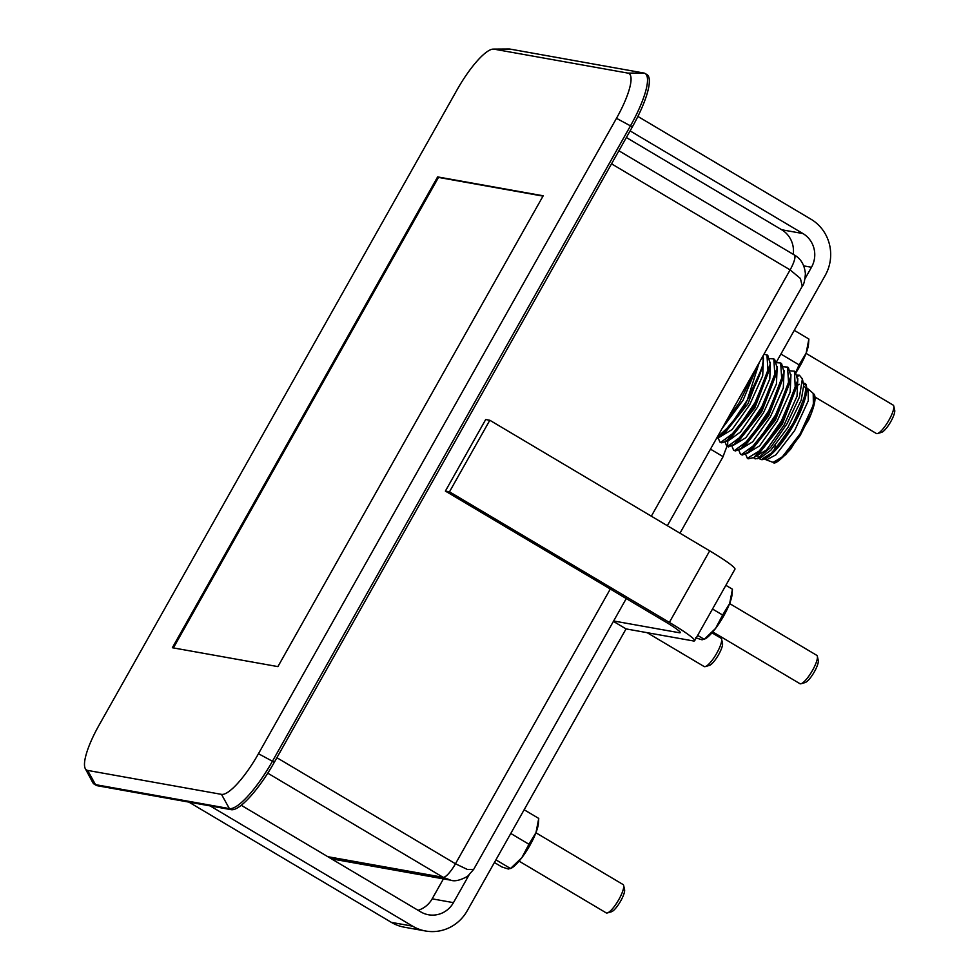 <?xml version="1.0" encoding="UTF-8"?>
<svg xmlns="http://www.w3.org/2000/svg" width="980" height="980" viewBox="0 0 980 980"><rect width="100%" height="100%" fill="white"/><g stroke="black" fill="none" stroke-linecap="round" stroke-linejoin="round"><path stroke-width="1.47" d="M712.779 631.929L799.901 683.673A16.489 4.067 -59.3 0 0 801.064 683.734L805.156 682.545A13.279 3.271 -59.3 0 0 814.429 671.692A13.279 3.271 -59.3 0 0 818.263 660.471L817.357 656.306A16.489 4.067 -59.3 0 0 816.744 655.314L729.622 603.57M801.064 683.734A16.489 4.067 -59.3 0 0 812.579 670.247A16.489 4.067 -59.3 0 0 817.357 656.306M647.106 632.664L704.13 666.535A16.489 4.067 -59.3 0 0 705.294 666.596A16.489 4.067 -59.3 0 0 716.809 653.121A16.489 4.067 -59.3 0 0 721.586 639.168A16.489 4.067 -59.3 0 0 720.974 638.176L711.982 632.835M705.294 666.596L709.385 665.408A13.279 3.271 -59.3 0 0 718.659 654.554A13.279 3.271 -59.3 0 0 722.505 643.333L721.586 639.168M519.082 861.138L606.204 912.882A16.489 4.067 -59.3 0 0 607.367 912.944A16.489 4.067 -59.3 0 0 618.882 899.469A16.489 4.067 -59.3 0 0 623.66 885.516A16.489 4.067 -59.3 0 0 623.047 884.524L535.925 832.78M607.367 912.944L611.459 911.755A13.279 3.271 -59.3 0 0 620.732 900.902A13.279 3.271 -59.3 0 0 624.579 889.681L623.66 885.516M814.919 396.998L876.328 433.479A16.489 4.067 -59.3 0 0 877.504 433.54A16.489 4.067 -59.3 0 0 889.007 420.053A16.489 4.067 -59.3 0 0 893.785 406.112A16.489 4.067 -59.3 0 0 893.172 405.12L806.05 353.376M877.504 433.54L881.596 432.352A13.279 3.271 -59.3 0 0 890.857 421.498A13.279 3.271 -59.3 0 0 894.703 410.277L893.785 406.112M445.386 491.078L485.7 419.526L489.816 420.261L449.489 491.813L445.386 491.078L610.295 589.017A24.733 2.205 29.4 0 1 614.607 591.638L665.114 621.639A24.733 2.205 -150.6 0 1 680.279 632.639A24.733 2.205 -150.6 0 1 679.336 632.737L613.652 620.977M468.869 875.287L453.446 902.654L432.168 898.844L443.426 878.876M803.747 265.886L811.477 267.271L805.009 278.737M637.882 116.424L811.024 219.251A41.233 39.788 100.1 0 1 825.209 275.429L776.528 361.828M727.038 446.243A94.827 23.373 -59.3 0 0 723.105 456.643L679.973 533.193M449.489 491.813L669.365 622.398A41.233 3.675 -150.6 0 1 694.649 640.724A41.233 3.675 -150.6 0 1 693.081 640.895L626.049 628.903L467.191 910.824A41.233 39.788 100.1 0 1 425.577 931A41.233 39.788 100.1 0 1 412.678 926.186L210.149 805.915M626.049 628.903L613.407 621.394M723.105 456.643L710.476 449.146M432.168 898.844A24.733 23.875 -79.9 0 1 418.068 910.298M425.577 931L404.287 927.19A41.233 39.788 -79.9 0 1 391.4 922.388L188.871 802.106M241.239 805.278L420.738 911.878A24.733 23.875 100.1 0 0 428.481 914.769A24.733 23.875 100.1 0 0 453.446 902.654M489.816 420.261L709.679 550.846A41.233 3.675 29.4 0 1 734.963 569.172L694.649 640.724M811.477 267.271A24.733 23.875 100.1 0 0 802.951 233.559L781.673 229.749A24.733 23.875 -79.9 0 1 793.249 254.335M781.673 229.749L626.355 137.506M630.091 130.891L802.951 233.559M722.628 615.036L715.572 628.437A28.861 7.117 -59.3 0 0 729.683 603.398A28.861 7.117 -59.3 0 0 732.097 594.088L732.44 589.213L729.683 603.398L722.628 615.036L712.509 609.021M732.44 589.213L725.874 585.317M695.616 637.772L702.072 639.805L705.649 638.642A28.861 7.117 -59.3 0 0 715.572 628.437L704.216 639.303L697.65 635.395M528.931 844.245L521.875 857.659A28.861 7.117 -59.3 0 0 535.987 832.608A28.861 7.117 -59.3 0 0 538.412 823.31L538.743 818.435L535.987 832.608L528.931 844.245L511.242 833.735L511.327 832.486M538.743 818.435L524.141 809.75M494.41 862.51L501.919 866.982L508.375 869.027L511.952 867.851A28.861 7.117 -59.3 0 0 521.875 857.659L510.519 868.513L495.917 859.84M796.128 372.376A28.861 7.117 -59.3 0 0 806.124 353.204A28.861 7.117 -59.3 0 0 808.537 343.894L808.88 339.031L806.124 353.204L799.067 364.842L781.379 354.331L781.464 353.082M808.88 339.031L794.266 330.346M799.067 364.842L795.883 372.143M94.252 784.172L96.089 785.274A57.722 14.235 -59.3 0 0 97.338 785.727L231.207 809.676A57.722 14.235 -59.3 0 0 274.327 762.256L632.357 126.873A57.722 14.235 -59.3 0 0 646.935 74.578L645.085 73.475A57.722 14.235 120.7 0 1 630.508 125.771L272.489 761.166A57.722 14.235 120.7 0 1 229.369 808.586L95.501 784.637A57.722 14.235 120.7 0 1 94.252 784.172A57.722 14.235 120.7 0 1 92.769 782.567L85.297 768.639A49.478 12.201 -59.3 0 0 87.637 770.415L221.492 794.364A49.478 12.201 -59.3 0 0 258.463 753.718L616.481 118.323A49.478 12.201 -59.3 0 0 627.898 73.108L494.043 49.159A49.478 12.201 -59.3 0 0 493.295 49.098A49.478 12.201 -59.3 0 0 457.084 89.805L99.053 725.2A49.478 12.201 -59.3 0 0 85.297 768.639M543.19 195.792L437.631 176.902L172.345 647.731L277.904 666.608L543.19 195.792M493.295 49.098L509.11 49A57.722 14.235 120.7 0 1 509.968 49.074L643.836 73.022A57.722 14.235 120.7 0 1 645.085 73.475M327.81 856.692L443.156 877.333L450.763 880.187L331.424 858.835M267.773 773.171L443.156 877.333A16.489 4.067 -59.3 0 0 455.467 863.772L467.399 869.468L473.671 869.395L467.558 876.341C460.22 880.359 454.622 881.645 450.763 880.187M651.333 516.191L790.113 269.892L800.415 278.467L802.24 286.27L667.343 525.697M806.638 388.019L808.096 388.938L808.316 400.661L794.633 430.588L775.891 454.855L766.507 459.89L764.535 458.922M805.977 387.492L803.563 403.748L791.154 429.02L774.849 450.874L762.673 458.567M814.515 397.317L811.624 412.764L800.182 435.5L785.605 454.781L774.776 461.507M775.548 445.741L774.543 449.244M753.608 457.746L755.2 458.873L760.566 457.77L770.893 450.163L787.822 427.586L801.248 400.06L803.735 385.091L802.375 378.929L799.423 375.23L797.487 375.156M757.295 458.726L770.733 447.419L787.136 423.556L799.411 397.157L802.375 378.929M797.83 378.66L797.046 396.141L784.061 425.136L766.446 449.979L754.355 457.28M794.425 371.175L795.282 371.69L797.757 380.265L797.451 384.748L782.31 424.181L757.797 455.075L754.012 457.501L748.193 458.812L747.336 458.297L761.289 449.734L781.366 420.971L795.295 388.558L794.425 371.187L790.554 370.857M797.757 380.265L781.097 423.458L754.012 457.501M745.658 454.267L747.336 458.297M738.785 450.188L740.464 454.218L741.431 454.549L756.119 443.744L775.596 414.883L788.643 383.67L787.553 367.096L783.682 366.765M731.913 446.108L733.591 450.139L734.559 450.469L749.247 439.665L768.724 410.804L781.77 379.591L780.68 363.017L776.809 362.686M725.053 442.017L726.719 446.059L727.687 446.39L742.375 435.586L761.852 406.725L774.898 375.512L773.808 358.937L769.937 358.607M770.341 362.33L769.79 379.064L757.564 407.055L740.439 432.021L727.723 441.245L726.878 440.951M777.214 366.422L776.43 383.903L763.445 412.899L745.841 437.729L733.751 445.043M784.086 370.501L783.302 387.982L770.317 416.978L752.714 441.809L740.623 449.122M790.958 374.58L790.174 392.061L777.189 421.057L759.586 445.888L747.495 453.201M773.808 358.937L774.666 359.452L777.152 368.015L776.834 372.498L761.693 411.931L737.181 442.838L728.557 446.905L726.719 446.059M780.68 363.017L781.538 363.531L784.024 372.082L783.706 376.565L768.565 415.998L744.053 446.917L735.417 450.984L733.591 450.139M787.553 367.096L788.41 367.61L790.885 376.185L790.578 380.657L775.437 420.089L750.925 450.996L742.289 455.063L740.464 454.218M784.024 372.082L767.365 415.287L740.268 449.342M790.885 376.185L774.237 419.379L747.152 453.422M767.793 355.373L770.28 363.948L753.608 407.153L726.523 441.184L721.684 442.813L719.847 441.98L720.827 442.311L735.502 431.506L754.98 402.645L768.026 371.432L766.936 354.858L763.873 354.368M777.152 368.015L760.48 411.22L733.395 445.263M718.181 437.938L719.847 441.98M716.98 437.595L730.921 424.695L747.336 399.975L759.206 362.649M757.234 366.152L743.024 400.305L721.978 428.726M763.445 358.227L762.71 375.671L749.737 404.679L732.109 429.559L720.006 436.872M755.813 368.676L739.52 402.363L725.874 421.804M763.187 355.593L763.089 364.34L747.936 403.797L723.424 434.691L716.405 438.611M769.986 368.162L754.808 407.876L730.112 438.893M739.52 402.363L726.192 421.241M732.967 409.224L750.913 377.374M763.395 360.089L761.926 368.186C759.047 377.655 754.183 388.252 747.336 399.975M761.926 368.186L743.342 408.758L719.651 437.105M543.018 196.123L438.489 177.417L173.387 647.915M438.489 177.417L437.631 176.902M679.875 631.782L679.336 632.737M412.678 926.186L391.4 922.388M709.679 550.846L669.365 622.398M274.327 762.256L258.463 753.718M231.207 809.676L229.369 808.586L221.492 794.364M97.338 785.727L95.501 784.637L87.637 770.415M632.357 126.873L616.481 118.323M643.836 73.022L627.898 73.108M494.043 49.159L509.968 49.074M618.882 150.773L794.278 254.947A16.489 4.067 -59.3 0 1 790.113 269.892L611.532 163.832M610.295 589.017L455.467 863.772L276.887 757.712M813.192 393.384L813.412 404.765L800.133 433.809L781.942 457.354L773.11 462.315C774.323 464.826 780.154 460.453 790.603 449.208L808.782 419.673C819.488 394.94 813.229 393.825 813.192 393.384L808.096 388.938M758.679 458.322L760.492 459.179C764.608 462.291 775.486 450.322 793.139 423.274C806.405 395.442 809.774 382.139 803.22 383.339M799.227 384.283L797.402 385.373M757.748 455.112L758.116 456.901M799.423 375.23L797.683 376.271M726.009 440.216L727.723 441.245L727.687 446.39L728.557 446.905M735.417 450.984L734.559 450.469M742.289 455.063L741.431 454.549M721.684 442.813L720.827 442.311M794.278 254.947C800.844 258.622 804.556 264.906 805.401 273.775C804.862 280.623 803.808 284.788 802.24 286.27M804.286 386.622L806.038 387.663M759.537 458.836L761.007 459.375C762.538 459.534 766.74 460.637 778.88 446.476C787.21 436.296 794.339 424.781 800.28 411.968C811.71 384.221 804.85 385.079 804.176 383.682L803.306 383.168M766.029 459.767L772.375 462.119M767.806 355.373L766.936 354.858M769.962 368.431L770.28 363.948M730.296 438.771L726.523 441.184M626.269 598.572L473.671 869.395"/></g></svg>
